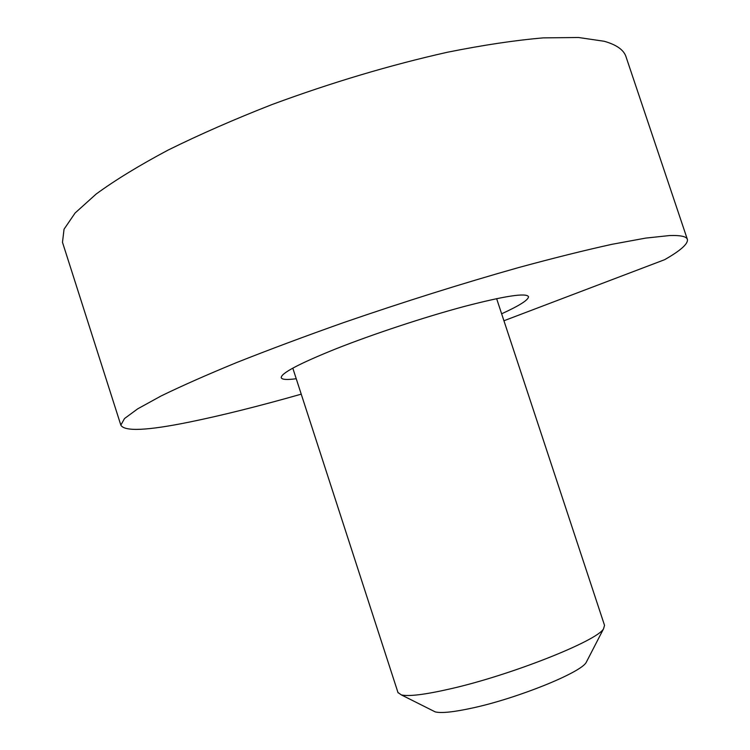 <?xml version="1.0" encoding="UTF-8"?>
<svg xmlns="http://www.w3.org/2000/svg" width="750" height="750" viewBox="0 0 750 750"><rect width="100%" height="100%" fill="white"/><g stroke="black" fill="none" stroke-linecap="round" stroke-linejoin="round"><path stroke-width="1.12" d="M501.628 313.8C519.6 305.578 528.553 299.869 528.497 296.681C526.369 292.622 504.909 295.903 464.119 306.506C424.65 317.072 373.2 334.059 335.981 348.806C299.316 363.581 281.072 373.191 281.231 377.653C281.812 379.622 286.809 379.978 296.231 378.731M63.056 244.078L62.484 242.287L64.05 229.2L75.103 213L96.197 194.006C115.219 180.113 139.2 165.459 168.15 150.056C199.641 134.494 234.366 119.278 272.316 104.428C331.913 82.453 390.225 65.072 447.253 52.275C483.075 45.084 515.044 40.294 543.178 37.884L578.55 37.5L604.256 41.278C616.838 44.869 624.131 50.166 626.156 57.188L687.309 239.213M301.228 394.163C258.816 406.209 221.55 415.509 189.441 422.062C147.263 430.669 124.397 431.691 120.844 425.128L124.509 418.547L137.719 408.825L160.95 396.047C181.35 386.081 206.616 374.906 236.728 362.512C269.297 349.603 304.875 336.309 343.463 322.65C403.828 301.847 462.197 283.491 518.55 267.581C553.8 258 584.981 250.238 612.084 244.284L645.712 238.097L669.431 235.566C680.737 235.172 686.737 236.512 687.431 239.569C688.013 243.975 680.419 250.678 664.631 259.688L503.925 320.756M587.053 660.75L586.125 662.559C580.378 672.834 517.509 698.288 472.659 707.962C453.806 712.087 441.319 713.391 435.206 711.881L432.722 710.644M397.969 692.522L401.381 694.922C408.881 696.628 425.278 694.594 450.553 688.8C511.05 675.112 597.038 640.931 603.525 628.847L604.538 625.369L496.622 298.631M62.484 242.287L120.844 425.128M435.206 711.881L401.381 694.922M398.081 692.85L292.8 368.147M586.125 662.559L603.525 628.847"/></g></svg>
